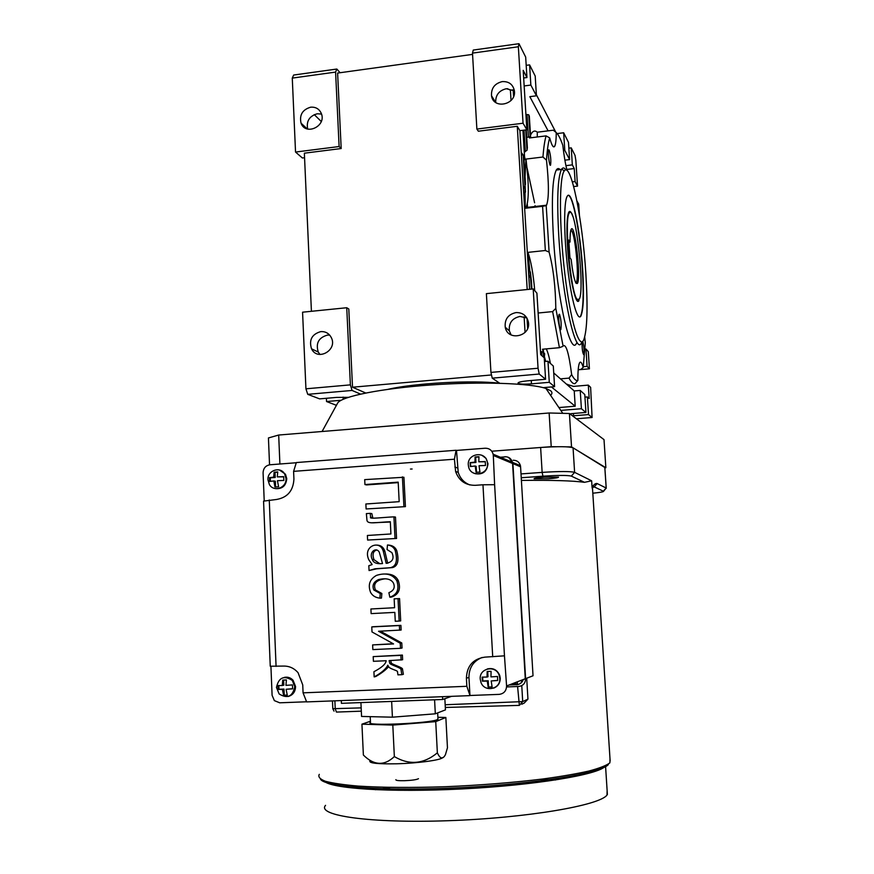 <?xml version="1.0" encoding="UTF-8"?>
<svg xmlns="http://www.w3.org/2000/svg" width="874" height="874" viewBox="0 0 874 874"><rect width="100%" height="100%" fill="white"/><g stroke="black" fill="none" stroke-linecap="round" stroke-linejoin="round"><path stroke-width="1.31" d="M592.605 487.572L594.233 486.905C594.823 486.206 594.101 486.326 592.059 487.277L592.572 489.495M597.161 483.551L606.141 488.009L603.344 491.21L594.233 486.905L597.161 483.551C595.642 483.158 593.949 484.393 592.059 487.277L591.643 480.809L584.488 482.317C572.787 480.7 551.756 480.077 521.396 480.416M508.46 457.353L512.754 462.433L512.918 463.613L525.602 678.639L533.031 675.777L521.013 473.916L542.142 472.386L540.624 447.488C558.082 446.341 568.898 446.45 573.06 447.816L604.852 467.503M548.238 478.788C555.252 478.231 558.672 477.685 558.497 477.128L544.294 477.149C537.27 477.707 533.861 478.253 534.08 478.799L548.238 478.788M521.822 704.204L524.203 703.078L527.94 699.134L526.705 678.213M445.314 707.459L519.265 705.384M511.803 683.96L517.43 683.73L517.321 681.829M513.158 460.248C516.895 460.248 519.32 462.051 520.423 465.667L520.587 466.814L512.918 463.613M521.013 473.916L520.587 466.814M540.624 447.488L491.767 451.213L551.221 446.68L549.134 412.987L278.686 435.034L279.899 464.007M500.387 457.233L505.292 456.862M525.602 678.639C525.427 683.228 523.133 685.828 518.708 686.461L506.581 686.942M509.225 684.954L516.774 684.659C520.019 684.353 522.215 682.638 523.34 679.513M516.774 684.659L516.436 684.79C519.691 684.484 521.876 682.769 523.013 679.633M504.943 456.72C508.788 456.72 511.279 458.577 512.415 462.291L512.579 463.482L493.307 455.452L493.133 454.185C491.92 450.208 489.265 448.22 485.168 448.231L456.501 450.427L458.205 472.321C460.117 478.395 463.996 482.601 469.83 484.939M482.142 657.456C473.391 661.006 468.999 667.66 468.956 677.405L469.95 695.496L499.196 694.371C503.927 693.694 506.385 690.897 506.581 685.97L525.274 678.759L512.579 463.482M341.297 700.577L341.417 703.33L391.639 701.418L392.415 717.183L361.563 716.44L360.918 702.587M434.586 699.79L435.318 713.807L392.415 717.183M391.639 701.418L442.67 699.484L451.552 696.338M444.844 698.708L445.445 709.885L435.318 713.807M370.215 716.647L370.489 722.427C363.005 726.25 429.516 723.508 437.317 719.641L437.95 718.559M437.885 717.292L445.849 717.478L435.733 721.629L392.808 725.081L361.934 724.175L370.434 721.247M392.808 725.081L394.349 756.589C409.305 765.395 423.639 764.149 437.361 752.842C440.135 758.971 442.823 759.572 445.434 754.666L447.455 747.794L445.849 717.478M394.349 756.589C384.287 766.072 373.963 765.548 363.376 755.038L361.934 724.175M442.615 757.539C441.72 759.987 418.089 763.253 396.643 763.789C377.339 764.127 368.457 763.133 370.008 760.828M435.733 721.629L437.361 752.842M418.471 778.701C416.614 779.728 411.883 780.395 404.269 780.711C398.369 780.799 395.572 780.449 395.878 779.663M442.67 699.484L442.517 696.687M469.95 695.496L466.847 686.298L466.41 678.202C466.902 665.912 473.053 658.887 484.862 657.139L504.462 655.828L494.618 484.699L482.961 484.775L492.718 656.789M482.961 484.775L475.216 485.321C465.481 485.354 458.937 480.733 455.605 471.49L454.425 459.211L456.075 450.263L296.33 462.554L293.598 471.359L293.926 479.018C293.303 490.707 287.513 497.524 276.523 499.48L263.566 501.13L270.252 666.228L283.438 666.075C289.228 665.955 294.112 668.173 298.078 672.718L302.743 684.943L303.07 692.842L306.632 701.909L469.524 695.649M270.918 666.25L272.098 695.289L274.36 700.62L279.724 702.805L306.577 701.778M284.29 677.394C287.688 676.684 290.616 677.645 293.085 680.278L295.554 686.527C295.379 691.847 292.877 695.18 288.049 696.523M264.221 500.999L263.085 472.867C263.325 468.256 265.62 465.558 269.946 464.771L296.275 462.75M279.385 469.972L285.481 474.232L286.759 478.679C286.06 485.736 282.368 489.058 275.671 488.632M494.618 484.699L493.307 455.452M481.793 455.212L486.031 458.358L487.987 463.701C487.058 471.654 482.732 474.964 475.03 473.632M504.462 655.828L506.581 685.97M487.31 668.949C493.089 667.66 497.23 669.812 499.72 675.427L500.234 678.137C500.234 682.976 498.06 686.298 493.734 688.1M293.598 471.359L454.425 459.211M276.075 666.403L269.268 499.994M466.847 686.298L303.07 692.842M480.23 679.098C479.083 667.856 496.137 664.666 499.251 675.591L499.775 678.3C500.9 689.302 484.404 692.765 480.918 682.288L480.23 679.098M492.106 687.051L491.188 680.944L497.721 680.507L497.492 676.465L490.959 676.891L491.079 671.33L487.168 671.494L487.037 677.055L482.131 677.121L482.35 681.163L487.266 681.097L488.184 687.204L492.106 687.051M497.71 680.387L491.188 680.944M487.703 671.483L487.998 676.738L487.037 677.055M482.656 677.131L482.874 680.988L488.227 680.77L488.577 687.062L492.073 686.92M488.227 680.77L487.266 681.097M468.3 464.946C467.153 453.519 485.103 450.514 487.255 461.822L487.506 463.515C488.642 474.811 471.042 477.98 468.617 466.956L468.3 464.946M470.157 462.652L470.376 466.563L475.183 466.006L476.101 472.321L479.957 472.047L479.028 465.722L485.485 465.492L485.256 461.57L478.81 461.8L478.952 456.72L475.106 457.004L474.964 462.095L470.157 462.652L470.889 466.487M485.256 461.756L478.81 461.8M478.93 456.971L475.653 457.222L475.948 462.455L470.682 462.849M475.183 466.006L476.166 466.366L476.494 472.288M475.106 457.004L475.653 457.222M474.964 462.095L475.948 462.455M267.968 479.87C267.138 470.474 280.423 465.842 284.706 474.079L285.995 478.526C286.814 487.823 273.781 492.51 269.389 484.535L267.968 479.87M269.443 477.663L269.607 481.465L273.813 480.951L274.982 487.047L278.598 486.785L277.429 480.689L283.842 480.449L283.689 476.647L277.266 476.887L277.757 471.938L274.152 472.2L273.66 477.149L269.443 477.663L270.285 477.827L270.427 481.334M283.679 476.833L277.266 476.887M277.714 472.178L275.015 472.386L275.223 477.466L270.285 477.827M273.813 480.951L275.386 481.246L275.616 486.993M274.152 472.2L275.015 472.386M273.66 477.149L275.223 477.466M276.457 687.445C278.708 677.426 283.995 675.089 292.309 680.442L294.778 686.702C292.648 696.556 287.448 698.992 279.167 693.978L276.457 687.445M287.273 695.169L286.104 689.269L292.604 688.843L292.44 684.921L285.94 685.347L286.421 679.95L282.75 680.103L282.258 685.5L277.965 685.555L278.129 689.455L282.422 689.422L283.602 695.322L287.273 695.169M292.593 688.723L286.104 689.269M283.613 680.07L283.832 685.161L282.258 685.5M278.817 685.555L278.97 689.28L283.995 689.073L284.247 695.169L287.229 695.049M284.247 695.169L283.602 695.322M283.995 689.073L282.422 689.422M278.97 689.28L278.129 689.455M445.172 704.75L522.707 701.593L519.364 705.384L517.594 686.505M332.459 700.915L332.808 708.705L361.17 707.874M569.324 211.552L570.252 212.437M578.26 300.503L577.703 301.169M577.135 299.4C570.755 293.424 563.905 217.79 569.356 212.972C575.256 203.041 585.077 289.316 579.32 299.116L577.135 299.4M570.056 242.022L568.777 240.055L569.914 257.655L571.181 259.523C572.623 272.229 574.262 280.172 576.097 283.318L577.343 283.504C581.385 278.904 574.742 220.871 571.093 229.545C570.329 231.315 569.979 235.477 570.056 242.022L568.93 242.415M575.824 282.881L576.272 282.433C579.309 278.445 575.54 236.035 571.662 230.802L570.886 230.091M412.124 468.999L410.452 469.043M550.576 395.31C552.379 393.693 552.379 392.164 550.587 390.711L545.944 388.471C530.671 383.162 481.006 381.414 431.035 384.964C381.009 388.471 341.723 396.425 337.725 402.947L337.408 403.526M269.542 464.815L268.438 437.95L278.686 435.034M549.134 412.987L569.422 413.511L571.53 446.898L566.789 446.843M604.874 467.907L605.857 467.743L604.01 439.622L569.422 413.511M605.857 467.743L571.53 446.898M556.039 446.734L551.221 446.68M542.579 206.308L546.206 205.652L549.112 252.083L545.343 250.51L542.579 206.308L525.252 208.274L524.924 185.954L523.428 188.729M582.095 341.821C581.986 348.726 582.543 353.041 583.777 354.746C584.313 350.78 583.985 346.312 582.772 341.341M549.145 150.022L548.643 149.836C547.474 151.322 549.506 167.349 550.576 165.099C551.166 160.466 550.696 155.441 549.145 150.022M559.513 314.29L559.109 314.334C557.885 315.995 559.742 331.956 560.868 329.531C561.534 324.341 561.086 319.261 559.513 314.29M579.014 300.427C575.977 307.495 569.356 277.353 567.51 246.555C566.45 227.928 566.876 216.468 568.799 212.174C569.903 210.405 571.235 211.792 572.776 216.326M516.031 312.575C508.155 314.345 504.549 319.218 505.238 327.215C507.728 341.81 531.512 336.381 528.355 321.861C526.672 315.569 522.565 312.466 516.031 312.575M526.902 317.983L519.986 316.443C512.219 318.18 508.668 322.987 509.345 330.864L511.082 334.895M502.2 81.61C494.684 83.5 491.122 88.208 491.516 95.736C493.384 109.971 516.982 104.618 514.327 90.492C512.819 84.254 508.777 81.293 502.2 81.61M514.371 90.83L506.286 88.733C498.967 90.546 495.438 95.124 495.722 102.466M310.641 107.196C302.459 109.643 299.258 114.964 301.049 123.158C305.55 136.093 326.603 126.217 321.37 113.576C319.327 108.944 315.754 106.814 310.641 107.196M307.659 129.057C306.206 121.115 309.418 116.024 317.284 113.762L321.545 114.079M320.802 331.607C311.909 334.174 308.817 339.91 311.537 348.813C317.502 361.639 337.899 350.092 331.301 337.572C329.039 333.365 325.532 331.377 320.802 331.607M319.993 354.483L318.267 352.058C315.58 343.274 318.628 337.615 327.411 335.103L329.695 335.124M580.97 315.864C583.57 309.494 584.127 293.85 582.63 268.93C580.281 229.654 571.629 187.506 567.139 196.41C563.686 201.905 563.85 235.762 567.696 268.263C571.498 300.864 577.725 322.233 580.97 315.864L580.675 315.885C583.286 309.516 583.843 293.882 582.357 268.963C580.205 233.697 572.962 194.913 568.198 195.405M565.904 169.927C564.364 167.666 562.987 167.349 561.764 168.988L561.469 169.436C557.645 177.553 556.76 199.96 558.814 236.668C562.495 298.526 575.791 356.887 581.592 342.641M585.864 273.813C582.619 219.92 570.82 160.597 564.233 170.954C559.087 177.269 559.152 226.158 564.79 273.442C570.351 320.824 579.342 350.277 583.777 339.8C587.241 329.979 587.94 307.987 585.864 273.813M560.114 169.6C558.694 168.081 557.426 168.223 556.29 170.048C552.357 178.176 551.407 200.572 553.439 237.247C557.077 299.061 570.602 357.357 576.578 343.1M576.392 418.777L592.091 417.51L588.519 414.571L572.536 415.86M388.154 389.301C414.582 383.096 472.725 379.939 499.677 383.249M521.21 152.327L524.553 156.796L525.252 159.614L524.018 159.767M530.507 135.23L531.611 133.209C533.315 130.729 535.205 130.39 537.281 132.203L553.297 130.204L556.225 132.586C556.214 139.895 555.7 144.472 554.673 146.319C553.362 148.219 551.702 145.423 549.691 137.906C548.227 142.746 547.157 150.175 546.49 160.193C549.003 183.485 549.014 198.485 546.545 205.204L546.206 205.652M549.112 252.083C553.286 268.001 555.525 286.781 555.809 308.402L563.074 345.973C566.035 343.558 568.898 353.074 571.64 374.52C573.945 379.108 576.032 381.075 577.889 380.409C577.845 370.947 578.402 365.081 579.571 362.786C580.62 361.137 581.822 362.666 583.209 367.375L580.904 369.407L578.206 369.647M577.889 380.409L575.048 383.62C573.246 384.101 571.246 382.266 569.04 378.114L571.64 374.52M560.463 378.857L569.04 378.114M545.747 361.421L544.12 355.609M544.273 358.089L544.655 353.697M535.347 207.138L535.085 205.641M534.593 202.79L527.066 167.917M540.514 351.687L543.267 352.277L542.514 349.229L559.426 347.688L552.641 311.603L555.809 308.402M562.867 346.366L559.426 347.688M546.261 348.89C547.714 351.665 549.091 356.505 550.402 363.409M350.387 384.866L346.738 307.735L302.568 312.193L305.933 388.81L350.387 384.866L352.069 390.449L360.525 394.087M352.069 390.449L307.746 394.338L305.933 388.81M348.322 397.342L336.545 397.408L319.611 398.872L307.746 394.338M336.435 405.317L326.548 401.537L341.144 400.27M588.519 414.571L587.372 396.916L589.185 398.555L588.311 385.117L590.627 387.368L592.091 417.51M588.311 385.117L573.508 386.384L566.833 384.32M568.002 385.139L567.401 384.276M576.927 200.965L578.708 204.155L579.418 215.08M583.209 367.375L585.307 342.772L584.706 337.08M567.04 170.452C565.412 164.083 563.992 155.681 562.801 145.27C560.507 138.682 558.322 134.454 556.225 132.586M543.267 352.277L543.748 357.39M525.056 176.865L525.984 159.079C528.999 183.835 529.065 199.982 526.159 207.52L525.252 208.274M523.46 188.729L521.385 154.742L523.209 154.993L524.924 185.954M545.584 379.261L544.251 357.848L540.689 354.615L536.909 293.151L533.195 288.923L486.381 293.642L490.937 372.411L538.056 368.238L539.225 374.039L545.584 379.261L527.492 380.835C520.97 381.49 517.812 382.299 518.02 383.249C519.691 384.167 524.171 384.374 531.468 383.85L549.287 382.32L554.586 386.669L553.297 366.031L547.976 361.224L544.48 361.53L543.923 352.593M533.195 288.923L538.056 368.238M472.561 54.385L337.615 73.066L341.188 148.536L339.112 146.537L335.594 72.094L292.277 78.103L293.664 75.044L336.84 69.035L335.594 72.094M339.112 146.537L295.532 152.054L292.277 78.103M551.407 386.942L575.201 406.213L574.229 390.94L553.723 372.947M574.229 390.94L580.227 390.438L584.782 394.567L585.941 412.452L581.407 408.726L580.227 390.438M587.372 396.916L584.946 397.113M547.976 361.224L549.287 382.32M326.395 398.282L326.548 401.537M525.678 57.072L518.97 43.7L518.358 46.759L523.045 123.223L526.858 129.789L523.198 70.357L526.946 77.546L525.678 57.072M526.946 77.546L523.668 77.983M304.556 157.713L302.382 157.986L295.532 152.054M574.251 168.562L575.103 181.563L577.528 186.107L575.857 160.412L575.048 155.452L571.235 147.859L572.339 164.88L574.251 168.562L566.789 169.447M511.039 100.499L510.416 90.208L512.896 89.88M525.066 332.415L524.116 316.792M555.853 132.291L536.363 94.72M575.201 406.213L558.89 407.557M491.505 374.957L352.517 387.215L348.802 309.003L346.738 307.735M518.358 46.759L472.495 53.117L476.876 129.079L478.351 131.209L517.277 126.282L527.197 289.523M341.188 148.536L304.36 153.19L311.417 311.308M321.261 121.497L314.247 114.614M524.16 85.947L530.846 85.062L536.428 95.801L535.205 76.049L529.6 64.884L526.192 65.353M530.846 85.062L529.6 64.884M536.428 95.801L529.83 96.664L548.107 130.849M543.158 387.652L554.586 386.669M539.225 374.039L492.237 378.158L490.937 372.411M499.753 383.26L492.237 378.158M472.495 53.117L473.26 50.058L518.97 43.7M340.106 72.728L336.84 69.035M563.435 150.525L564.79 150.361L569.597 159.603L564.888 160.171M564.79 150.361L563.664 132.761L568.493 142.386L569.597 159.603M534.757 290.692C533.304 274.021 531.031 261.25 527.951 252.368L530.551 277.932L528.715 274.96L529.589 289.283L519.888 130.663L526.858 129.789M519.888 130.663L517.277 126.282M476.876 129.079L523.045 123.223M585.962 348.977L587.099 366.359L589.415 368.817L588.3 351.643L585.962 348.977L585.034 349.065M352.517 387.215L365.703 392.994M510.416 90.208L507.401 88.645M525.984 159.079L542.962 157.014C543.65 147.684 544.699 140.638 546.086 135.885L529.48 137.95L529.95 136.595L528.409 137.131L527.022 114.527L525.929 114.669M527.022 114.527L528.77 114.8L530.201 137.852M529.305 115.881L530.671 137.797L528.77 114.8M565.926 165.645L572.339 164.88M578.195 369.8L589.415 368.817M573.683 186.555L577.528 186.107M528.409 137.131L526.716 137.338M583.319 366.687L587.099 366.359M572.372 181.879L575.103 181.563M527.546 208.023L527.306 204.243M525.482 192.16L523.209 154.993M527.339 147.63L527.011 150.295L524.422 151.847M538.133 313.012L552.641 311.603M530.551 277.932L531.414 289.097M537.281 132.203L537.259 136.978M530.026 137.874L529.95 136.595M544.251 357.837L543.278 349.764M527.951 252.368L545.343 250.51M525.449 183.332L525.503 184.381M531.905 289.054L531.512 282.542M531.436 281.231L530.354 271.88M546.49 160.193L542.962 157.014M546.086 135.885L549.691 137.906M557.175 133.569L563.664 132.761M581.407 408.726L560.813 410.409M570.777 413.686L585.941 412.452M568.865 148.154L571.235 147.859M370.205 513.355L366.359 513.606L366.96 520.183C367.309 524.608 376.596 522.248 390.317 521.723L390.918 533.959L367.386 535.478L367.604 540.056L396.556 538.46L395.485 517.091L393.934 516.851C383.555 517.299 368.336 519.298 370.642 517.288L370.205 513.355L371.832 513.606L372.87 518.206M395.015 538.308L393.934 516.851M371.341 522.805L390.328 522.04M367.604 540.056L396.556 538.46M374.17 676.902C381.326 672.991 385.871 669.091 387.816 665.19L388.143 665.78C388.384 668.686 396.73 670.139 397.462 671.483L397.932 674.859L401.832 674.695L400.991 669.615C401.778 667.867 389.706 664.71 389.717 663.191L389.105 660.613L402.63 659.75L402.401 655.063L373.198 656.614L373.417 661.301L386.188 660.733C385.849 663.945 381.752 667.616 373.919 671.735L374.17 676.902L375.798 676.509C381.512 673.22 385.805 669.921 388.69 666.611M401.1 660.078L400.871 655.369L402.401 655.063M400.871 655.369L373.198 656.614M401.832 674.695L403.362 674.302L402.521 669.255C403.307 667.507 391.279 664.371 391.29 662.863L390.7 660.536M372.63 644.914L372.859 649.59L400.511 648.311L400.259 643.242L378.529 631.268L401.144 630.023L400.904 625.358L373.406 626.724L371.767 626.92L372.007 631.957L393.562 643.93L372.63 644.914L393.256 643.756M399.604 630.23L399.374 625.544L400.904 625.358M399.374 625.544L371.767 626.92M400.511 648.311L402.04 648.027L401.789 642.98L380.354 631.181M400.259 643.242L401.789 642.98M399.156 621.064L400.685 620.89L399.56 598.57L394.152 598.854L394.589 607.725L370.915 608.981L371.133 613.614L394.819 612.379L395.267 621.261L399.156 621.064L398.031 598.646M394.589 607.725L370.915 608.981M379.884 598.155L380.256 593.544L373.821 589.983C371.953 585.361 373.526 581.887 378.551 579.582C386.089 577.856 391.06 579.025 393.442 583.089C395.299 587.503 393.781 590.704 388.897 592.681L389.815 597.171C397.277 594.648 399.593 589.142 396.774 580.653C392.524 574.218 385.773 572.459 376.519 575.376C369.702 579.167 367.725 584.837 370.576 592.386C372.411 595.729 375.514 597.652 379.884 598.155L381.479 598.078L381.851 593.49L375.449 589.939C372.87 583.668 376.181 579.943 385.368 578.774M380.256 593.544L381.851 593.49M389.815 597.171L391.388 597.095C398.817 594.582 401.122 589.098 398.304 580.642C396.075 576.064 391.76 573.857 385.358 574.01M380.398 556.115L382.528 563.566C376.836 564.156 373.449 562.823 372.346 559.579C368.38 552.16 376.224 546.501 379.294 552.193L380.398 556.115M383.26 551.112L382.746 549.822C378.934 540.034 362.644 546.414 368.839 559.819L372.16 564.571L368.828 565.697L369.068 570.536L376.628 568.832L392.535 567.576C397.889 566.134 399.276 560.452 396.72 550.533C395.332 547.364 392.776 545.562 389.039 545.125L387.477 544.994L387.073 549.56L391.902 552.652C394.513 558.53 392.601 562.102 386.177 563.348L383.26 551.112L384.844 551.221L384.331 549.932C382.998 546.884 380.561 545.278 377.044 545.092M369.068 570.536L375.012 568.788L392.535 567.576M390.984 567.532C396.348 566.079 397.746 560.376 395.179 550.434C393.792 547.244 391.224 545.431 387.477 544.994M387.695 563.282L384.844 551.221M379.808 563.708L373.974 559.655C372.149 554.28 373.089 551.068 376.781 550.03M364.939 484.557L398.194 482.142L399.178 501.665L365.867 503.981L366.108 508.952L405.416 506.636L403.919 477.259L364.698 479.629L364.939 484.557L366.577 484.917L398.216 482.623M403.908 506.352L402.411 476.865M366.108 508.952L405.416 506.636M320.496 779.182C324.462 787.059 385.958 791.451 461.221 787.627C536.461 783.869 601.399 773.064 608.348 764.575M319.294 774.353C317.896 776.844 319.95 779.16 325.445 781.29C332.983 783.257 343.886 784.863 358.132 786.087C382.331 787.627 411.599 787.835 445.959 786.698C480.755 785.202 513.093 782.623 542.962 778.974C561.239 776.473 576.578 773.818 589 771.021C599.477 768.213 606.436 765.493 609.888 762.849L610.008 758.861M603.421 491.494L606.195 488.042L604.775 467.087M573.06 447.816L574.611 472.353L591.643 480.809M571.334 476.112C567.674 475.194 558.213 475.216 542.94 476.188L542.142 472.386C559.633 471.272 570.46 471.261 574.611 472.353L571.334 476.112L584.488 482.317M542.94 476.188L521.243 477.75M334.873 700.828L335.234 708.836L336.457 712.081L361.323 711.174M517.484 684.593L517.43 683.73M466.41 678.202L468.956 677.405M457.463 467.929L454.862 467.055M604.819 467.12L606.25 488.315M603.344 491.21C604 491.767 600.493 492.433 592.812 493.209M521.45 680.234L521.57 682.277M521.767 685.631L522.707 701.593L527.94 699.134M324.003 780.81C328.853 788.501 389.291 792.696 462.324 788.927C535.347 785.223 598.209 774.692 605.158 766.345M325.554 805.347C316.246 815.54 369.811 823.483 448.242 820.708C526.618 818.042 599.946 805.413 607.004 795.023L607.124 790.38M555.667 779.969L540.624 779.28M390.252 787.408L375.383 789.725M573.541 415.784L573.399 413.468M527.645 328.46L527.022 318.191M513.573 96.566L513.18 90.033M541.88 355.685L541.629 351.577M525.329 151.737L524.007 130.15M527.35 147.968L526.246 129.865L527.361 147.903M525.766 129.931L527.011 150.295M343.111 397.113L343.22 399.265M531.272 380.507L531.468 383.85M610.15 761.068L592.463 487.867M512.754 462.433L520.423 465.667M437.656 712.9L437.994 719.302M458.205 472.321L455.605 471.49M493.133 454.185L512.415 462.291M284.706 474.079L285.481 474.232M292.309 680.442L293.085 680.278M332.808 708.77L334.032 711.119M605.54 765.897L607.386 794.51M569.356 212.972L568.668 212.426M576.184 282.575L577.343 283.504M576.272 282.433L575.627 282.499M337.725 402.947L322.08 431.505M545.944 388.471L562.801 413.336M509.345 330.864L505.238 327.215M495.58 102.356L491.516 95.736M307.222 128.937L301.049 123.158M318.267 352.058L311.537 348.813M564.233 170.954L561.764 168.988M561.469 169.436L556.29 170.048M522.936 130.281L524.553 156.796M530.398 133.361L531.611 133.209M526.159 207.52L546.545 205.204M553.067 146.515L554.673 146.319M523.777 155.911L525.503 184.206M531.916 289.054L531.458 281.45M370.642 517.288L372.269 517.517M400.991 669.615L402.521 669.255M389.717 663.191L391.29 662.863M373.821 589.983L375.449 589.939M396.774 580.653L398.304 580.642M395.179 550.434L396.72 550.533M382.746 549.822L384.331 549.932M372.346 559.579L373.974 559.655"/></g></svg>

